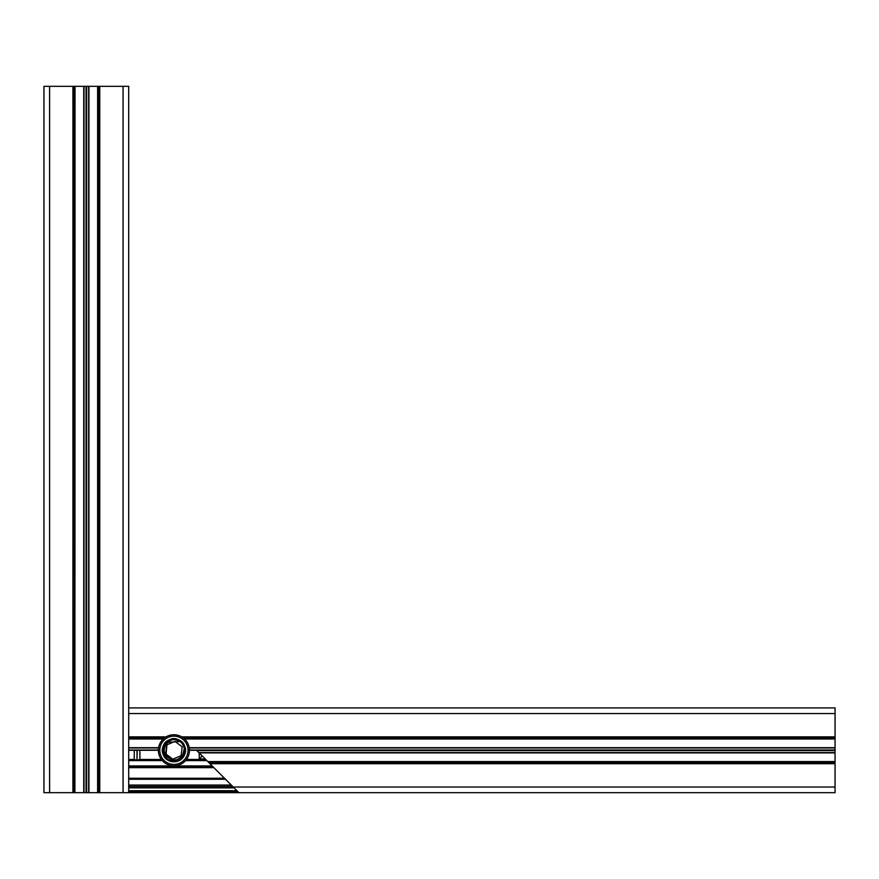 <?xml version="1.0" encoding="UTF-8"?>
<svg xmlns="http://www.w3.org/2000/svg" width="879" height="879" viewBox="0 0 879 879"><rect width="100%" height="100%" fill="white"/><g stroke="black" fill="none" stroke-linecap="round" stroke-linejoin="round"><path stroke-width="1.32" d="M99.184 86.329L99.184 792.671L128.708 792.671L128.708 738.843L163.78 738.503L128.708 738.843L128.708 86.329L74.891 86.329L74.891 792.671L75.034 86.329M99.184 792.671L97.778 792.671L97.778 86.329M97.778 792.671L88.933 792.671L88.933 86.329M75.034 792.671L88.933 792.671M74.891 792.671L73.473 792.671L73.473 86.329L74.891 86.329M73.473 86.329L43.95 86.329L43.95 792.671L49.598 792.671L49.598 86.329M73.473 792.671L49.598 792.671M160.89 758.764L162.296 760.599L128.708 760.599M139.552 759.654L161.516 759.654L162.296 760.599M128.708 747.974L158.55 747.974L158.385 750.007L128.708 750.007M128.708 747.688L158.594 747.688A15.536 15.536 0 0 1 163.241 738.997L128.708 738.997M835.05 713.561L128.708 713.561L128.708 707.914L835.05 707.914L835.05 737.437L182.645 737.437L183.425 737.997A15.536 15.536 0 0 1 183.777 738.283L181.755 736.866A15.536 15.536 0 0 0 166.087 736.866L165.186 737.437L128.708 737.437L165.186 737.437L164.406 737.997L128.708 737.997M835.05 737.437L835.05 738.843L184.425 738.843L835.05 738.843L835.05 747.688L189.238 747.688A15.536 15.536 0 0 0 184.59 738.997L835.05 738.997M128.708 750.292L158.374 750.292M189.457 750.292L196.533 750.292L208.817 762.576L207.971 761.73L835.05 761.577L207.829 761.577M835.05 747.688L835.05 761.577M835.05 787.024L233.265 787.024L238.912 792.671L835.05 792.671L835.05 763.148L209.389 763.148L835.05 763.148L835.05 761.73L207.971 761.73M209.389 763.148L208.817 762.576L835.05 762.576M182.689 737.459L182.733 737.492A15.536 15.536 0 0 0 181.755 736.866L835.05 736.866M134.608 759.654L128.708 759.654M206.84 760.599L185.546 760.599L186.315 759.654L205.895 759.654M163.406 738.843L164.054 738.283A15.536 15.536 0 0 1 164.406 737.997M835.05 750.007L189.457 750.007L189.282 747.974L835.05 747.974M233.265 787.024L209.949 763.708L835.05 763.708M128.708 792.1L238.352 792.1L238.912 792.671L128.708 792.671L238.912 792.671M128.708 765.917L212.158 765.917M213.487 767.246L128.708 767.246L213.487 767.246M232.693 786.452L128.708 786.452M237.495 791.254L128.708 791.254L237.495 791.254M205.301 759.06L199.654 759.06M185.546 760.599L187.469 757.896M202.06 755.819L199.236 759.467L199.236 752.995M134.256 750.292L134.256 759.467L128.708 759.467M139.904 750.292L139.904 759.467L161.384 759.467M184.392 748.194L181.854 758.225M173.921 764.411A14.13 14.13 0 0 0 188.04 750.292A14.13 14.13 0 0 0 173.921 736.162A14.13 14.13 0 0 0 159.791 750.292A14.13 14.13 0 0 0 173.921 764.411M835.05 738.283L183.777 738.283A15.536 15.536 0 0 1 173.921 765.829A15.536 15.536 0 0 1 164.054 738.283L128.708 738.283M188.029 756.797L187.743 757.379M160.879 758.753L160.308 757.786M159.802 756.786L159.396 755.83M165.307 737.36A15.536 15.536 0 0 1 166.087 736.866L128.708 736.866M163.692 745.469C155.726 761.697 185.524 768.345 185.216 750.292C184.733 729.152 151.331 742.986 165.922 758.28C175.745 769.081 192.71 752.116 181.909 742.294C166.614 727.702 152.781 761.104 173.921 761.588C195.05 761.104 181.217 727.702 165.922 742.294C155.122 752.116 172.097 769.081 181.909 758.28C196.5 742.986 163.109 729.152 162.615 750.292C162.56 769.554 193.984 760.225 183.359 744.084L180.426 741.294C183.766 743.733 185.919 749.71 183.458 754.314C180.47 759.192 176.415 760.906 171.306 759.456L167.581 757.335C156.88 749.084 172.141 732.548 181.426 741.931M168.559 757.687L165.955 755.533L167.153 742.458L180.305 741.458C170.163 733.701 157.374 750.776 168.559 757.687C178.646 766.18 190.842 748.633 180.305 741.458M165.637 753.753L172.778 759.192L181.052 755.731L182.195 746.831L175.053 741.393L166.779 744.854L165.637 753.753M123.06 792.671L123.06 86.329M99.756 792.671L99.756 86.329M98.624 792.671L98.624 86.329M98.338 792.671L98.338 86.329M97.624 792.671L97.624 86.329M88.647 792.671L88.647 86.329M86.614 792.671L86.614 86.329M86.043 792.671L86.043 86.329M84.01 792.671L84.01 86.329M83.736 792.671L83.736 86.329M74.319 792.671L74.319 86.329M74.045 792.671L74.045 86.329M72.913 792.671L72.913 86.329M835.05 737.997L183.425 737.997M835.05 752.6L198.852 752.6M835.05 752.885L199.126 752.885M835.05 762.302L208.543 762.302M835.05 750.567L196.819 750.567M212.235 765.994L128.708 765.994M213.41 767.169L128.708 767.169M213.894 767.653L128.708 767.653M224.497 778.256L128.708 778.256M225.496 779.255L128.708 779.255M231.287 785.046L128.708 785.046M234.111 787.87L128.708 787.87M236.934 790.693L128.708 790.693M238.066 791.825L128.708 791.825M136.992 750.292L136.992 760.181L137.168 750.292M136.992 760.181L134.256 759.467M199.236 759.467L186.458 759.467M137.168 760.181L139.904 759.467"/></g></svg>

